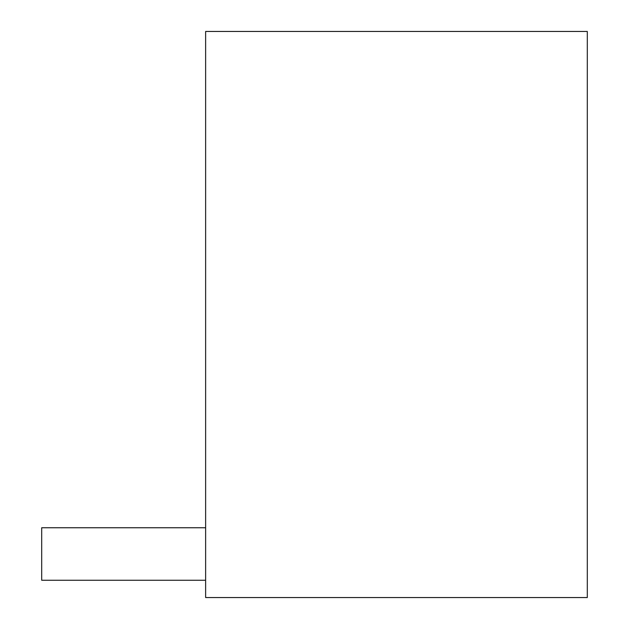 <?xml version="1.0" encoding="UTF-8"?>
<svg xmlns="http://www.w3.org/2000/svg" width="629" height="629" viewBox="0 0 629 629"><rect width="100%" height="100%" fill="white"/><g stroke="black" fill="none" stroke-linecap="round" stroke-linejoin="round"><path stroke-width="0.94" d="M587.305 597.55L205.636 597.55L205.636 31.45L587.305 31.45L587.305 597.55M205.636 580.26L41.695 580.26L41.695 527.747L205.636 527.747"/></g></svg>
